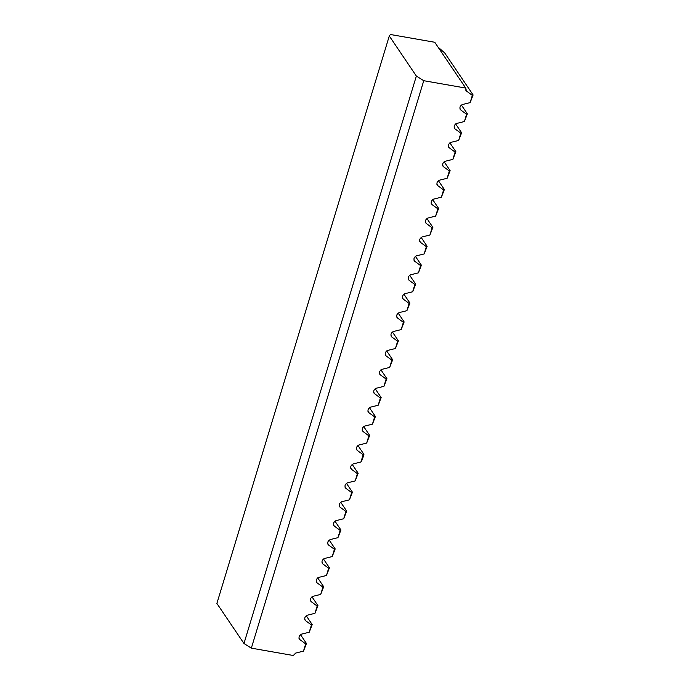 <?xml version="1.0" encoding="UTF-8"?>
<svg xmlns="http://www.w3.org/2000/svg" width="690" height="690" viewBox="0 0 690 690"><rect width="100%" height="100%" fill="white"/><g stroke="black" fill="none" stroke-linecap="round" stroke-linejoin="round"><path stroke-width="1.03" d="M416.363 76.055L389.289 35.983L216.884 603.431L243.967 643.494L416.363 76.055L423.746 80.704L465.716 88.061L466.457 91.037L472.339 95.358L470.132 102.62L462.352 104.544C459.842 106.001 459.29 107.804 460.713 109.952L466.587 114.273L464.379 121.535L456.608 123.458C454.089 124.916 453.546 126.718 454.969 128.866L460.842 133.187L458.634 140.45L450.863 142.373C448.345 143.831 447.793 145.633 449.216 147.781L455.098 152.102L452.89 159.364L445.119 161.287C442.601 162.745 442.048 164.548 443.472 166.704L449.345 171.017L447.137 178.279L439.366 180.202C436.848 181.66 436.304 183.462 437.727 185.619L443.601 189.931L441.393 197.193L433.622 199.117C431.103 200.574 430.56 202.377 431.974 204.533L437.857 208.846L435.649 216.108L427.878 218.031C425.359 219.489 424.807 221.292 426.23 223.448L432.113 227.76L429.905 235.023L422.125 236.946C419.615 238.404 419.063 240.206 420.486 242.363L426.36 246.675L424.152 253.937L416.381 255.861C413.862 257.318 413.319 259.121 414.742 261.277L420.615 265.59L418.407 272.852L410.636 274.775C408.118 276.233 407.566 278.036 408.989 280.192L414.871 284.504L412.663 291.767L404.892 293.69C402.373 295.147 401.822 296.95 403.245 299.106L409.118 303.419L406.91 310.681L399.139 312.605C396.621 314.062 396.077 315.865 397.5 318.021L403.374 322.334L401.166 329.596L393.395 331.519C390.876 332.977 390.333 334.779 391.748 336.936L397.63 341.248L395.422 348.51L387.651 350.434C385.132 351.891 384.58 353.694 386.003 355.85L391.886 360.163L389.678 367.425L381.898 369.348C379.388 370.806 378.836 372.609 380.259 374.765L386.133 379.077L383.925 386.34L376.154 388.263C373.635 389.721 373.092 391.523 374.515 393.68L380.388 397.992L378.18 405.254L370.409 407.178C367.891 408.635 367.339 410.438 368.762 412.594L374.644 416.907L372.436 424.169L364.665 426.092C362.147 427.55 361.595 429.353 363.018 431.509L368.891 435.821L366.683 443.084L358.912 445.007C356.394 446.464 355.85 448.267 357.273 450.423L363.147 454.736L360.939 461.998L353.168 463.922C350.649 465.379 350.106 467.182 351.521 469.338L357.403 473.651L355.195 480.913L347.424 482.836C344.905 484.294 344.353 486.096 345.776 488.253L351.659 492.565L349.451 499.827L341.671 501.751C339.161 503.208 338.609 505.011 340.032 507.167L345.906 511.48L343.698 518.742L335.927 520.665C333.408 522.123 332.865 523.926 334.288 526.082L340.161 530.394L337.953 537.657L330.182 539.58C327.664 541.038 327.112 542.84 328.535 544.996L334.417 549.309L332.209 556.571L324.438 558.495C321.92 559.952 321.368 561.755 322.791 563.911L328.664 568.224L326.456 575.486L318.685 577.409C316.167 578.867 315.623 580.67 317.046 582.826L322.92 587.138L320.712 594.4L312.941 596.324C310.422 597.782 309.879 599.584 311.294 601.74L317.176 606.053L314.968 613.315L307.197 615.239C304.678 616.696 304.126 618.499 305.549 620.655L311.432 624.968L309.224 632.23L301.444 634.153C298.934 635.611 298.382 637.413 299.805 639.57L305.679 643.882L303.471 651.144L295.7 653.068L293.31 655.5L251.341 648.152L423.746 80.704M389.289 35.983L390.402 34.5L434.769 42.271L465.716 88.061M243.967 643.494L251.341 648.152M472.339 95.358L473.116 94.961L444.748 52.992L438.029 47.101M356.79 449.915L356.48 449.25M362.535 431L362.233 430.336M368.288 412.085L367.977 411.421M374.032 393.171L373.721 392.507M379.776 374.256L379.466 373.592M385.52 355.341L385.218 354.677M391.273 336.427L390.963 335.763M397.017 317.512L396.707 316.848M402.762 298.598L402.46 297.933M408.514 279.683L408.204 279.019M414.259 260.768L413.948 260.104M420.003 241.854L419.693 241.19M425.747 222.939L425.445 222.275M431.5 204.024L431.19 203.36M437.244 185.11L436.934 184.446M442.989 166.195L442.687 165.531M448.741 147.28L448.431 146.616M454.486 128.366L454.175 127.702M460.23 109.451L459.92 108.787M465.974 90.537L465.672 89.873M299.322 639.061L299.012 638.397M305.066 620.146L304.764 619.482M310.819 601.232L310.509 600.567M316.563 582.317L316.253 581.653M322.308 563.402L322.006 562.738M328.061 544.488L327.75 543.823M333.805 525.573L333.494 524.909M339.549 506.658L339.238 505.994M345.293 487.744L344.991 487.08M351.046 468.829L350.736 468.165M360.939 461.998L362.379 459.419L363.923 454.339L363.147 454.736M352.185 464.387L358.179 473.254L357.403 473.651M355.195 480.913L358.179 473.254M346.432 483.302L352.435 492.168L351.659 492.565M349.451 499.827L352.435 492.168M340.688 502.216L346.682 511.083L345.906 511.48M343.698 518.742L346.682 511.083M334.943 521.131L340.938 529.998L340.161 530.394M337.953 537.657L340.938 529.998M329.19 540.046L335.193 548.912L334.417 549.309M332.209 556.571L335.193 548.912M323.446 558.96L329.44 567.827L328.664 568.224M326.456 575.486L329.44 567.827M317.702 577.875L323.696 586.741L322.92 587.138M320.712 594.4L323.696 586.741M311.958 596.79L317.952 605.656L317.176 606.053M314.968 613.315L317.952 605.656M306.205 615.704L312.208 624.571L311.432 624.968M309.224 632.23L312.208 624.571M300.461 634.619L306.455 643.485L305.679 643.882M303.471 651.144L306.455 643.485M470.132 102.62L473.116 94.961M461.368 105.001L467.363 113.876L466.587 114.273M464.379 121.535L467.363 113.876M455.624 123.915L461.619 132.791L460.842 133.187M458.634 140.45L461.619 132.791M449.871 142.83L455.874 151.705L455.098 152.102M452.89 159.364L455.874 151.705M444.127 161.745L450.122 170.62L449.345 171.017M447.137 178.279L450.122 170.62M438.383 180.659L444.377 189.534L443.601 189.931M441.393 197.193L444.377 189.534M432.639 199.574L438.633 208.449L437.857 208.846M435.649 216.108L438.633 208.449M426.886 218.489L432.889 227.364L432.113 227.76M429.905 235.023L432.889 227.364M421.142 237.403L427.136 246.278L426.36 246.675M424.152 253.937L427.136 246.278M415.397 256.318L421.392 265.193L420.615 265.59M418.407 272.852L421.392 265.193M409.644 275.232L415.647 284.108L414.871 284.504M412.663 291.767L415.647 284.108M403.9 294.147L409.895 303.022L409.118 303.419M406.91 310.681L409.895 303.022M398.156 313.062L404.15 321.937L403.374 322.334M401.166 329.596L404.15 321.937M392.412 331.976L398.406 340.851L397.63 341.248M395.422 348.51L398.406 340.851M386.659 350.899L392.662 359.766L391.886 360.163M389.678 367.425L392.662 359.766M380.915 369.814L386.909 378.681L386.133 379.077M383.925 386.34L386.909 378.681M375.17 388.729L381.165 397.595L380.388 397.992M378.18 405.254L381.165 397.595M369.417 407.643L375.42 416.51L374.644 416.907M372.436 424.169L375.42 416.51M363.673 426.558L369.668 435.425L368.891 435.821M366.683 443.084L369.668 435.425M357.929 445.473L363.923 454.339"/></g></svg>
